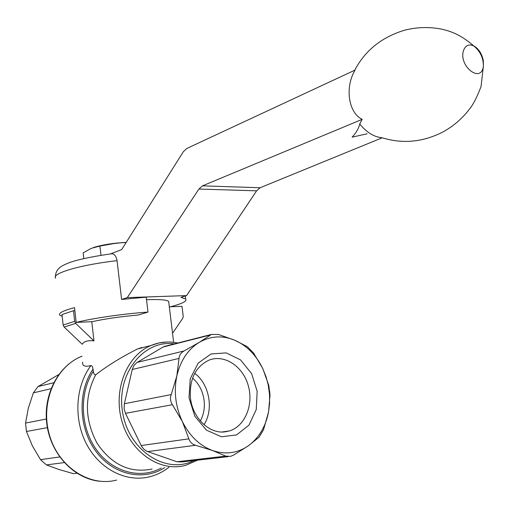 <?xml version="1.0" encoding="UTF-8"?>
<svg xmlns="http://www.w3.org/2000/svg" width="509" height="509" viewBox="0 0 509 509"><rect width="100%" height="100%" fill="white"/><g stroke="black" fill="none" stroke-linecap="round" stroke-linejoin="round"><path stroke-width="0.76" d="M110.408 253.908L121.638 249.639L183.297 151.784L186.758 148.488L355.097 70.07C344.714 87.16 348.366 112.826 362.179 119.335L359.736 123.942C366.493 132.353 373.905 136.946 381.966 137.723C402.937 144.206 423.583 142.119 443.899 131.462C454.887 125.176 464.043 116.866 471.372 106.534C474.522 101.978 477.754 95.285 481.056 86.454L483.423 65.814L483.302 60.66C481.921 53.7 478.74 48.775 473.758 45.899L471.086 45.046C467.561 44.677 465.08 46.414 463.642 50.251C457.973 65.82 481.342 84.22 483.391 66.068L483.423 65.814M359.736 123.942C358.762 128.344 356.23 132.747 352.133 137.156L367.154 133.784M362.179 119.335L202.499 185.849L260.112 187.745L382.195 137.799M55.424 276.743C55.545 271.335 58.478 267.39 64.236 264.903C71.311 261.015 87.147 257.287 111.732 253.737C114.385 253.813 116.16 256.129 117.064 260.678L121.606 299.445L127.288 297.625L186.574 295.595L180.988 297.351L185.67 299.006C187.299 301.124 182.228 303.714 170.458 306.774M121.606 299.445L146.204 297.167L147.985 312.074C123.471 313.792 92.95 318.201 76.178 322.42L74.518 307.621C63.167 310.655 58.242 313.162 59.75 315.135L62.187 316.375M146.503 299.706C159.355 299.241 166.736 299.807 168.657 301.404L168.791 302.473M202.499 185.849L198.924 189.043L127.288 297.625M260.112 187.745L256.612 190.83L186.574 295.595M76.178 322.42L92.205 321.663C105.414 318.768 120.716 316.566 138.124 315.052L147.985 312.074M82.636 362.109C82.127 365.933 84.895 367.091 90.926 365.583C75.338 386.337 73.404 419.728 86.861 444.694C100.248 469.718 126.849 482.717 149.818 476.736C156.836 474.935 163.243 471.748 169.039 467.167M141.96 347.431L137.366 349.034C120.818 357.433 106.928 366.028 95.692 374.815C94.324 374.77 93.541 373.581 93.338 371.252L92.543 366.881L91.805 365.837L90.926 365.583M76.923 473.262L73.474 473.663L58.866 469.47L46.44 464.921L40.516 459.646L32.347 445.776L26.449 431.492L25.558 423.094L28.332 408.161L33.346 392.872L37.99 386.579L58.732 374.567M228.153 456.662L181.999 461.937L176.916 461.746L147.088 451.375L143.932 449.313L141.489 446.145L125.475 413.327L124.107 408.619L124.361 403.752L132.245 369.489L133.708 365.85L136.635 362.726L163.071 347.03L166.494 345.891M189.017 397.828L190.232 378.823L198.154 363.159L211.025 353.965L226.168 352.89L240.598 359.933L251.592 373.593L257.153 391.236L256.243 409.573L248.958 425.149L236.577 434.909L221.409 436.773L206.457 430.15L194.832 416.228L189.017 397.828M262.924 368.917L262.383 367.791C255.766 354.658 246.541 345.465 234.719 340.209C222.376 335.17 210.503 335.927 199.095 342.462C187.84 349.518 180.415 360.716 176.814 376.043C173.684 391.625 175.529 406.793 182.356 421.541C189.602 435.99 199.662 445.655 212.533 450.529C225.442 454.836 237.34 453.277 248.233 445.865C258.852 438.052 265.622 426.765 268.542 411.997L269.579 403.376L269.528 394.577L268.218 384.919L266.035 376.724L262.383 367.791L253.558 353.042L247.323 346.68L234.719 340.209L218.463 334.47L211.42 334.445L199.095 342.462L184.023 350.975C180.943 352.737 179.283 355.218 179.041 358.419L176.814 376.043L171.202 394.59C169.961 398.172 170.375 401.55 172.43 404.712L182.356 421.541L188.871 438.847C189.895 442.086 192.141 444.23 195.596 445.28L212.533 450.529L225.773 456.121L230.571 456.357L233.701 455.046L248.233 445.865L259.017 437.276L263.503 429.761L268.542 411.997L270.018 394.965L268.777 385.44L262.924 368.917M73.493 310.719L61.99 314.562L63.148 325.016L64.14 327.045L82.21 344.256C84.106 341.291 88.025 340.171 93.955 340.903L75.688 323.393L74.683 321.338L73.493 310.719L74.861 310.662M91.766 321.682L93.955 340.903M83.82 258.585L83.171 252.865L91.315 248.322L99.91 246.063L100.973 255.276M99.91 246.063L116.695 243.086L126.137 242.488M122.866 242.558L108.309 244.186M126.213 242.373L116.695 243.086C107.227 244.129 99.51 245.605 93.535 247.508M169.319 306.819L181.993 306.303L183.221 316.261L182.782 318.259L172.538 333.274M192.58 378.104C198.968 383.71 202.798 391.077 204.084 400.22C204.955 407.824 203.702 414.74 200.336 420.968M190.455 397.981C189.246 379.351 195.405 366.747 208.944 360.168C224.323 353.99 242.799 366.162 248.201 385.377C253.864 404.496 245.166 426.198 229.374 430.945L225.207 431.829C209.453 434.215 192.555 418.042 190.455 397.981M194.724 373.332C209.352 384.034 213.984 409.344 204.026 424.697M117.064 260.678C80.581 264.731 51.085 273.479 55.653 278.2M81.987 356.192L81.007 356.599C55.074 367.364 40.052 403.077 49.449 435.055C58.548 467.141 89.673 487.228 116.644 480.076M93.096 369.089C77.413 391.752 78.52 428.12 96.036 451.521C113.418 475.069 143.474 481.431 164.712 467.644M93.338 371.252C79.035 393.158 80.18 427.178 96.354 449.638C112.438 472.199 140.439 479.542 161.283 468.019M95.692 374.815C84.201 397.205 84.71 420.097 97.219 443.479C111.923 464.94 130.215 473.459 152.089 469.031M167.028 342.01L158.903 342.971L151.046 345.471C126.696 355.486 112.801 390.187 121.982 421.427C130.864 452.768 160.456 472.447 185.645 465.341L197.677 460.142M37.99 386.579L53.687 382.749M33.346 392.872L50.995 388.698M25.558 423.094L46.338 419.022M26.449 431.492L47.375 427.649M40.516 459.646L59.712 456.955M46.44 464.921L64.261 462.579M174.434 343.868C143.761 339.325 116.046 373.841 122.567 412.137C128.433 450.567 166.087 474.967 193.929 460.575M137.137 362.408L184.023 350.975M163.071 347.03L210.554 334.935M124.361 403.752L171.202 394.59M132.245 369.489L179.041 358.419M141.171 445.534L188.871 438.847M125.475 413.327L172.43 404.712M176.916 461.746L225.773 456.121M147.661 451.591L195.596 445.28M63.148 325.016L74.683 321.338M64.14 327.045L75.688 323.393M198.924 189.043L256.612 190.83M185.295 295.996L185.67 299.006M99.35 481.228C73.939 478.549 51.142 454.442 46.968 425.13C42.648 395.849 57.606 366.416 81.007 356.599L82 356.332M137.366 349.034L151.046 345.471C159.699 341.902 168.587 341.087 177.705 343.034M269.267 391.637L269.853 391.854M164.127 346.495L211.42 334.438M168.657 301.404L173.645 342.341M229.374 430.945L222.007 431.995M473.758 45.899C460.429 34.58 451.801 31.698 442.506 29.312C429.59 26.672 416.788 27.015 404.121 30.336C381.483 37.335 365.017 50.639 354.716 70.248M483.391 66.068C483.378 57.721 480.095 50.964 473.548 45.804"/></g></svg>
